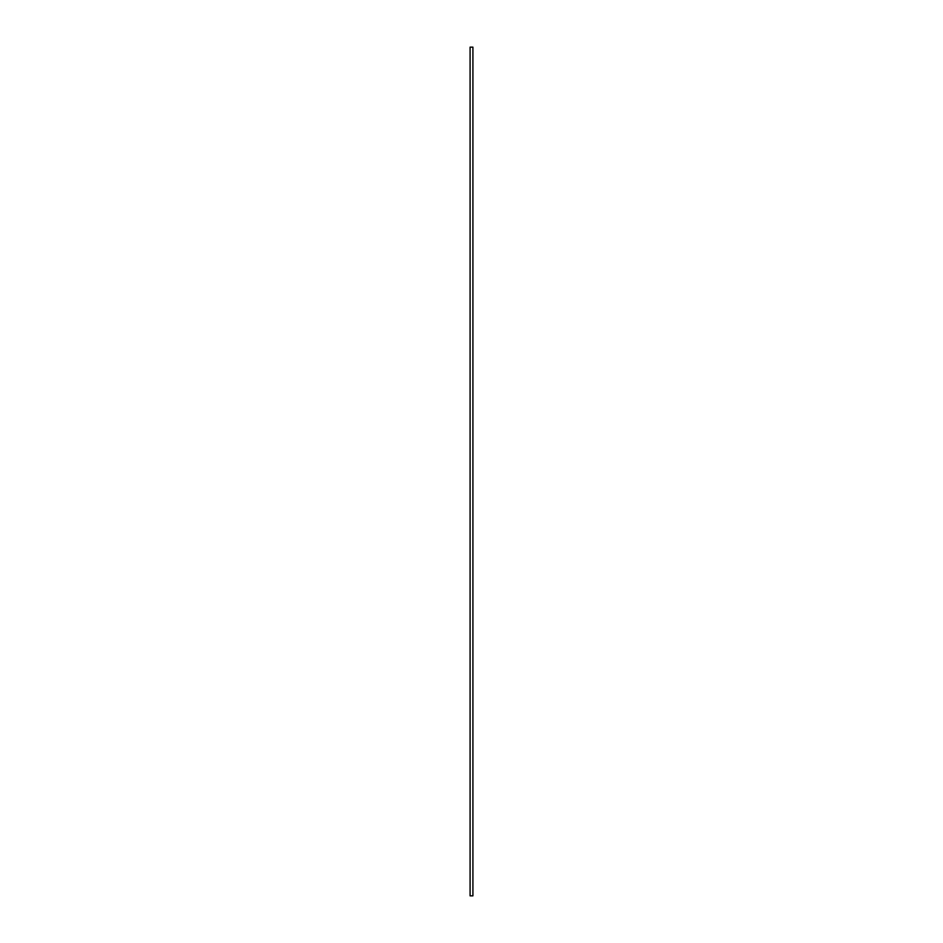 <?xml version="1.0" encoding="UTF-8"?>
<svg xmlns="http://www.w3.org/2000/svg" width="943" height="943" viewBox="0 0 943 943"><rect width="100%" height="100%" fill="white"/><g stroke="black" fill="none" stroke-linecap="round" stroke-linejoin="round"><path stroke-width="1.41" d="M472.914 47.15L472.914 895.85L470.086 895.85L470.086 47.15L472.914 47.15"/></g></svg>
